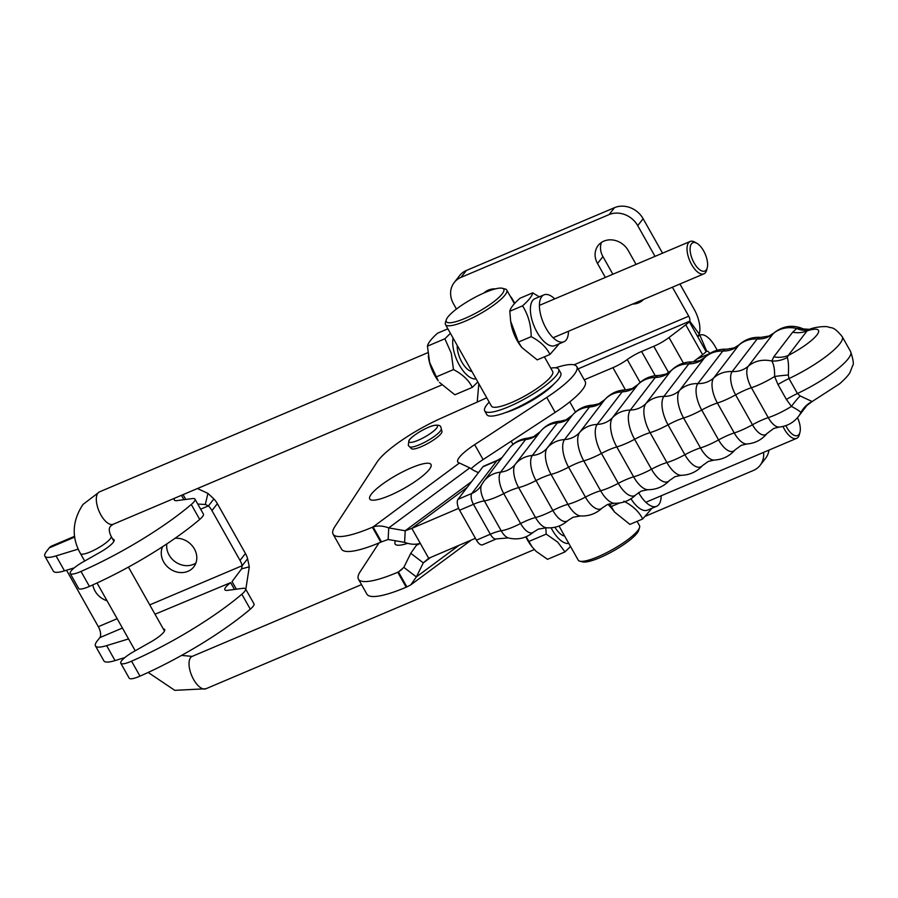 <?xml version="1.0" encoding="UTF-8"?>
<svg xmlns="http://www.w3.org/2000/svg" width="898" height="898" viewBox="0 0 898 898"><rect width="100%" height="100%" fill="white"/><g stroke="black" fill="none" stroke-linecap="round" stroke-linejoin="round"><path stroke-width="1.35" d="M763.558 452.379A21.979 19.038 38 0 1 762.997 459.608A21.979 19.038 38 0 1 760.09 465.344L765.5 458.418A21.979 19.038 -142 0 0 768.407 452.682A21.979 19.038 -142 0 0 768.946 450.1M668.64 372.659L653.789 346.291A17.59 3.805 -29.4 0 0 661.736 342.306A17.59 3.805 -29.4 0 0 669.01 337.525L685.746 324.795L702.606 354.71A17.59 3.805 -29.4 0 0 705.357 352.42A17.59 3.805 -29.4 0 0 706.142 351.657L697.712 336.705L699.228 334.011A21.979 9.912 67 0 0 694.154 309.271L679.921 284.015M609.113 214.588L614.524 207.663A21.979 19.038 38 0 1 630.385 207.73A21.979 19.038 38 0 1 643.125 218.708L637.715 225.634A21.979 19.038 -142 0 0 624.974 214.656A21.979 19.038 -142 0 0 609.113 214.588L460.988 277.381A21.979 19.038 -142 0 0 454.208 282.544A21.979 19.038 -142 0 0 451.301 288.269A21.979 19.038 -142 0 0 453.456 303.737L456.453 309.058M584.239 379.82L612.93 367.664A17.59 3.805 -29.4 0 0 627.253 359.57A17.59 3.805 150.6 0 1 633.618 355.462A17.59 3.805 150.6 0 1 641.565 351.466L655.214 375.69M685.746 324.795A17.59 3.805 -29.4 0 0 688.497 322.517A17.59 3.805 -29.4 0 0 689.294 321.753L697.712 336.705L699.845 335.089A21.979 9.912 -113 0 1 699.879 335.077A21.979 9.912 -113 0 1 715.223 346.662L717.233 350.22M672.4 287.203L688.744 316.197A4.4 1.987 -113 0 1 689.754 321.136L578.076 368.887M653.789 346.291L641.565 351.466M655.024 256.368L637.715 225.634M662.556 253.18L643.125 218.708M454.208 282.544L459.619 275.607A21.979 19.038 38 0 1 466.399 270.455L460.988 277.381M614.524 207.663L466.399 270.455M636.065 264.405L628.218 250.497A18.678 16.175 -142 0 0 598.147 245.502A18.678 16.175 -142 0 0 597.518 263.518L605.353 277.426M612.874 274.238L602.928 256.592A18.678 16.175 38 0 1 601.413 242.471M632.562 304.085A18.678 16.175 -142 0 0 643.597 299.416M514.767 303.333L512.612 299.505A18.678 16.175 -142 0 0 510.098 295.97M495.528 288.853A18.678 16.175 -142 0 0 483.876 293.017M485.526 292.31A18.678 16.175 38 0 1 485.796 291.468M478.825 383.76L477.22 402.057M709.768 353.509A4.4 1.987 67 0 0 706.737 351.264L706.142 351.657M706.737 351.264A4.4 1.987 67 0 0 706.726 351.275L699.845 335.089M702.606 354.71L693.121 361.916M760.09 465.344A21.979 19.038 38 0 1 753.31 470.496L645.741 516.092M792.653 332.215L773.807 356.82A26.379 22.978 37.4 0 0 781.271 357.213A26.379 22.978 37.4 0 0 788.242 355.473L807.077 330.868L809.334 329.341L796.762 328.466L792.653 332.215A26.379 22.978 -142.6 0 0 800.118 332.608A26.379 22.978 -142.6 0 0 807.077 330.868A32.968 7.139 150.6 0 1 816.967 334.909A32.968 7.139 150.6 0 1 788.242 355.473L787.299 357.505C788.478 361.03 788.826 366.855 788.332 375.005L789.005 378.563L797.435 393.515A26.379 5.714 -29.4 0 0 791.89 396.31A26.379 5.714 -29.4 0 0 786.401 399.453L791.452 406.412C797.323 409.544 800.455 411.598 800.859 412.564A26.379 26.143 -111 0 1 812.118 401.541L839.776 383.693C846.174 377.867 849.71 373.837 850.361 371.592L852.629 365.654C853.964 364.509 853.313 359.84 850.653 351.646A50.557 10.944 150.6 0 1 797.435 393.515L800.129 395.939L812.129 401.529L805.225 406.738A26.379 22.978 -142.6 0 0 805.158 406.816M805.113 406.884A26.379 22.978 -142.6 0 0 803.474 409.454L806.651 405.301M370.717 495.011A35.168 7.611 -29.4 0 0 369.729 498.985A35.168 7.611 -29.4 0 0 397.915 491.666A35.168 7.611 -29.4 0 0 430.03 468.43A35.168 7.611 -29.4 0 0 431.006 464.457A35.168 7.611 -29.4 0 0 402.832 471.776A35.168 7.611 -29.4 0 0 370.717 495.011M505.282 412.676A35.168 7.611 -29.4 0 0 553.785 384.12M441.333 428.963L441.895 431.197A17.59 3.805 150.6 0 1 441.389 433.162A17.59 3.805 150.6 0 1 425.383 444.757A17.59 3.805 150.6 0 1 411.25 448.461L409.634 446.822A18.33 3.962 -29.4 0 0 424.934 442.153A18.33 3.962 -29.4 0 0 440.705 430.546A18.33 3.962 -29.4 0 0 441.333 428.963L440.851 427.111C440.48 425.428 438.336 424.833 434.419 425.349C428.211 426.303 412.047 435.283 408.859 440.615L408.298 445.453L409.634 446.822M555.559 367.798A58.595 12.684 150.6 0 1 576.785 366.597A58.595 12.684 150.6 0 1 546.736 397.432L474.672 444.633A32.968 7.139 -29.4 0 0 457.767 461.987A32.968 7.139 -29.4 0 0 459.428 463.009L469.8 467.88A32.968 24.762 2.9 0 0 478.477 472.606M576.785 366.597L585.215 381.549A58.595 12.684 150.6 0 1 555.166 412.384L483.09 459.596A32.968 7.139 -29.4 0 0 471.057 468.778M459.428 463.009L373.085 526.935L381.504 541.887L388.138 539.485L388.733 527.901C382.975 525.757 377.755 525.431 373.085 526.935L372.389 527.227A68.618 14.851 150.6 0 1 333.091 534.164A68.618 14.851 150.6 0 1 334.898 526.576L377.048 462.1A58.595 12.684 150.6 0 1 440.817 418.378L486.738 397.792M381.504 541.887L380.819 542.179A68.618 14.851 150.6 0 1 341.521 549.116L333.091 534.164M404.605 542.358C410.364 544.502 415.583 544.817 420.264 543.324L411.834 528.361L405.2 530.763L404.605 542.358L388.138 539.485M471.573 481.631L405.2 530.763L388.733 527.901L469.8 467.88M402.091 569.253L398.454 571.947L403.842 567.368L416.358 576.92L410.813 584.845L406.873 586.91L398.454 571.947L397.758 572.25A68.618 14.851 150.6 0 1 358.459 579.176A68.618 14.851 150.6 0 1 360.255 571.599L378.99 542.953M406.873 586.91L406.188 587.202A68.618 14.851 150.6 0 1 366.889 594.139L358.459 579.176M407.681 543.335A35.168 7.611 150.6 0 1 395.098 544.008A35.168 7.611 150.6 0 1 395.614 540.787M410.779 553.303L416.324 545.389L420.264 543.324L428.694 558.275L423.295 562.866L410.779 553.303L403.842 567.368M430.591 557.467L423.295 562.866L416.358 576.92L459.114 545.266M458.654 508.347L411.834 528.361L467.128 487.423M475.401 538.306L428.694 558.275M773.807 356.82L771.82 361.03C773.851 364.364 774.783 369.527 774.604 376.509L777.971 384.501L786.401 399.453M481.575 484.853L480.172 487.019A26.379 22.978 -142.6 0 1 477.725 489.679A26.379 22.978 -142.6 0 1 471.877 493.417L496.807 460.842A8.789 3.873 66.9 0 1 497.571 460.236L483.696 466.174A8.789 3.873 66.9 0 0 482.944 466.78L458.002 499.344A8.789 3.873 66.9 0 0 459.596 510.255L476.456 540.158A8.789 3.873 66.9 0 0 482.529 544.817L496.403 538.89L508.324 537.924A13.358 5.893 -113.1 0 1 501.196 530.774L484.348 500.871A13.358 5.893 -113.1 0 1 481.575 484.853L483.899 481.238A29.679 25.851 37.4 0 1 500.624 472.124A17.32 7.633 66.9 0 0 503.756 493.608L520.615 523.512A17.32 7.633 66.9 0 0 533.524 532.099C526.048 538.272 517.652 540.214 508.324 537.924M809.334 329.341L809.345 329.341C816.944 326.333 827.327 326.243 828.293 326.984C831.234 328.488 833.187 325.503 842.234 336.683A50.557 10.944 -29.4 0 1 789.005 378.563A26.379 5.714 -29.4 0 0 783.46 381.358A26.379 5.714 -29.4 0 0 777.971 384.501M533.524 532.099L538.25 529.135L546.556 527.766A18.791 8.284 -113.1 0 1 535.522 517.529L518.662 487.614A29.679 6.421 -29.4 0 0 536.016 480.576L552.865 510.491A20.25 8.924 66.9 0 0 568.052 520.447L572.935 517.304L580.568 515.946A21.294 9.384 -113.1 0 1 567.918 504.328L551.069 474.425A21.294 9.384 -113.1 0 1 547.219 448.001A26.379 22.978 37.4 0 1 540.686 453.142A26.379 22.978 37.4 0 1 539.474 453.703A26.379 22.978 37.4 0 1 532.357 455.466A20.25 8.924 66.9 0 0 536.016 480.576A26.379 5.714 150.6 0 1 542.92 477.309A26.379 5.714 150.6 0 1 544.132 476.804A26.379 5.714 150.6 0 1 551.069 474.425A29.679 6.421 -29.4 0 0 568.591 467.185A26.379 5.714 150.6 0 1 576.011 463.649A26.379 5.714 150.6 0 1 576.74 463.334A26.379 5.714 150.6 0 1 583.779 460.854A29.679 6.421 -29.4 0 0 601.458 453.423A26.379 5.714 -29.4 0 1 609.405 449.606A26.379 5.714 -29.4 0 1 609.652 449.505A26.379 5.714 -29.4 0 1 616.791 446.923A23.595 10.406 -113.1 0 1 612.526 417.649L637.457 385.085A23.595 10.406 -113.1 0 1 637.827 384.647C643.698 378.552 650.87 375.487 659.334 375.454L665.957 374.107L671.244 370.526A23.393 10.305 -113.1 0 0 670.784 371.065A29.679 25.851 37.4 0 1 688.833 363.858A26.379 22.978 -142.6 0 0 697.443 362.298A26.379 22.978 -142.6 0 0 698.195 361.995A26.379 22.978 -142.6 0 0 704.515 357.808A22.27 9.822 -113.1 0 1 705.053 357.213L699.991 360.558L692.897 361.905A22.899 10.091 66.9 0 0 688.833 363.858L663.903 396.422A22.899 10.091 66.9 0 0 668.033 424.833L684.893 454.736A29.679 6.421 -29.4 0 1 666.922 462.549A26.379 5.714 150.6 0 0 659.94 465.119A26.379 5.714 150.6 0 0 659.693 465.22A26.379 5.714 150.6 0 0 651.477 469.216A29.679 6.421 -29.4 0 1 633.64 476.838A26.379 5.714 -29.4 0 0 626.501 479.42A26.379 5.714 -29.4 0 0 626.254 479.521A26.379 5.714 -29.4 0 0 618.318 483.337A23.393 10.305 66.9 0 0 636.042 494.641L641.329 491.06L647.952 489.713A23.595 10.406 -113.1 0 1 633.64 476.838L616.791 446.923A29.679 6.421 -29.4 0 0 634.617 439.302L651.477 469.216A23.595 10.406 66.9 0 0 669.459 480.52L675.004 476.658L681.256 475.311A23.393 10.305 -113.1 0 1 666.922 462.549L650.073 432.634A23.393 10.305 -113.1 0 1 645.842 403.629L670.784 371.065A26.379 22.978 37.4 0 1 664.082 375.611A26.379 22.978 37.4 0 1 663.835 375.712A26.379 22.978 37.4 0 1 655.293 377.463L630.351 410.027A23.595 10.406 66.9 0 0 634.617 439.302A26.379 5.714 150.6 0 1 642.833 435.317A26.379 5.714 150.6 0 1 643.08 435.204A26.379 5.714 150.6 0 1 650.073 432.634A29.679 6.421 -29.4 0 0 668.033 424.833A26.379 5.714 -29.4 0 1 676.284 420.769A26.379 5.714 -29.4 0 1 677.025 420.455A26.379 5.714 -29.4 0 1 683.603 418.008L700.462 447.922A26.379 5.714 -29.4 0 0 693.885 450.369A26.379 5.714 -29.4 0 0 693.144 450.684A26.379 5.714 -29.4 0 0 684.893 454.736A22.899 10.091 66.9 0 0 702.449 465.613L708.309 461.415L714.236 460.068A22.27 9.822 -113.1 0 1 700.462 447.922A29.679 6.421 -29.4 0 0 718.568 439.919A26.379 5.714 150.6 0 1 726.83 435.799A26.379 5.714 150.6 0 1 728.076 435.261A26.379 5.714 150.6 0 1 734.25 432.948A29.679 6.421 -29.4 0 0 752.468 424.765L735.619 394.862A29.679 6.421 -29.4 0 1 717.39 403.034A26.379 5.714 -29.4 0 0 711.216 405.346A26.379 5.714 -29.4 0 0 709.981 405.896A26.379 5.714 -29.4 0 0 701.708 410.016L718.568 439.919A21.294 9.384 66.9 0 0 734.979 449.932L741.232 445.341L746.889 443.982A20.25 8.924 -113.1 0 1 734.25 432.948L717.39 403.034A20.25 8.924 -113.1 0 1 713.73 377.912L738.661 345.348A29.679 25.851 37.4 0 1 757.16 338.984L732.218 371.548A18.791 8.284 66.9 0 0 735.619 394.862A26.379 5.714 150.6 0 1 743.903 390.675A26.379 5.714 150.6 0 1 745.643 389.912A26.379 5.714 150.6 0 1 751.39 387.723A17.32 7.633 -113.1 0 1 748.27 366.238L773.2 333.674A17.32 7.633 -113.1 0 1 773.762 333.068L769.036 336.032L760.729 337.401A18.791 8.284 66.9 0 0 757.16 338.984A26.379 22.978 -142.6 0 0 765.882 337.816A26.379 22.978 -142.6 0 0 767.633 337.154A26.379 22.978 -142.6 0 0 773.2 333.674A29.679 25.851 -142.6 0 1 796.762 328.466A26.379 18.768 -112.7 0 0 808.671 329.588M787.299 357.505A26.379 23.471 -12.6 0 1 771.82 361.03A29.679 25.851 -142.6 0 0 748.27 366.238A26.379 22.978 -142.6 0 1 742.702 369.718A26.379 22.978 -142.6 0 1 740.94 370.391A26.379 22.978 -142.6 0 1 732.218 371.548A29.679 25.851 37.4 0 0 713.73 377.912A26.379 22.978 37.4 0 1 707.781 381.74A26.379 22.978 37.4 0 1 706.535 382.234A26.379 22.978 37.4 0 1 697.858 383.592A21.294 9.384 66.9 0 0 701.708 410.016A29.679 6.421 -29.4 0 1 683.603 418.008A22.27 9.822 -113.1 0 1 679.584 390.383L704.515 357.808A29.679 25.851 37.4 0 1 722.8 351.028L697.858 383.592A29.679 25.851 37.4 0 0 679.584 390.383A26.379 22.978 -142.6 0 1 673.253 394.57A26.379 22.978 -142.6 0 1 672.512 394.862A26.379 22.978 -142.6 0 1 663.903 396.422A29.679 25.851 37.4 0 0 645.842 403.629A26.379 22.978 -142.6 0 1 639.14 408.175A26.379 22.978 -142.6 0 1 638.893 408.287A26.379 22.978 -142.6 0 1 630.351 410.027A29.679 25.851 37.4 0 0 612.526 417.649A26.379 22.978 37.4 0 1 605.712 422.475A26.379 22.978 37.4 0 1 605.465 422.576A26.379 22.978 37.4 0 1 597.237 424.406A23.393 10.305 66.9 0 0 601.458 453.423L618.318 483.337A29.679 6.421 -29.4 0 1 600.639 490.768A26.379 5.714 -29.4 0 0 593.6 493.249A26.379 5.714 -29.4 0 0 592.86 493.552A26.379 5.714 -29.4 0 0 585.44 497.099A22.27 9.822 66.9 0 0 602.232 507.965C596.137 513.667 588.908 516.328 580.568 515.946M788.332 375.005A26.379 3.368 -6.3 0 0 774.604 376.509A29.679 6.421 150.6 0 1 751.39 387.723L768.25 417.637A17.32 7.633 -113.1 0 0 779.161 427.078C787.075 426.224 793.506 422.7 798.445 416.492L807.729 404.369M800.129 395.939A26.379 7.128 -53.2 0 0 791.452 406.412A29.679 6.421 150.6 0 1 768.25 417.637A26.379 5.714 150.6 0 0 762.492 419.826A26.379 5.714 150.6 0 0 760.752 420.59A26.379 5.714 150.6 0 0 752.468 424.765A18.791 8.284 66.9 0 0 767.027 433.498A18.791 8.284 66.9 0 0 767.083 433.42M798.445 416.492A29.679 25.851 37.4 0 0 800.859 412.564L803.474 409.454M550.766 368.146A42.419 9.182 150.6 0 1 558.635 369.246L560.745 372.984A42.419 9.182 150.6 0 1 530.886 400.317A42.419 9.182 150.6 0 1 486.828 414.629L484.718 410.891A42.419 9.182 150.6 0 1 489.186 402.147M558.635 369.246A42.419 9.182 150.6 0 1 528.776 396.579A42.419 9.182 150.6 0 1 484.718 410.891M511.579 402.517A33.406 7.229 -29.4 0 0 539.182 386.959M544.39 356.832L552.685 371.548A35.168 7.611 150.6 0 1 550.945 376.565A35.168 7.611 150.6 0 1 518.393 399.363A35.168 7.611 150.6 0 1 491.408 406.076L445.475 324.571A35.168 7.611 -29.4 0 0 472.46 317.847A35.168 7.611 -29.4 0 0 505.013 295.049A35.168 7.611 -29.4 0 0 506.753 290.043A35.168 7.611 -29.4 0 0 505.159 288.999L502.296 288.269A32.968 7.139 150.6 0 1 502.15 293.949A32.968 7.139 150.6 0 1 468.453 316.848A32.968 7.139 150.6 0 1 446.272 319.834A32.968 7.139 150.6 0 1 447.956 316.915A32.968 7.139 150.6 0 1 475.255 297.193A32.968 7.139 150.6 0 1 502.296 288.269M519.774 344.742L512.713 330.408M446.272 319.834L445.408 322.663A35.168 7.611 -29.4 0 0 445.475 324.571M559.072 526.026L562.182 531.683M637.086 521.356L639.488 525.599A35.168 7.611 150.6 0 1 639.556 527.508A35.168 7.611 150.6 0 1 637.748 530.617A35.168 7.611 150.6 0 1 608.631 551.653A35.168 7.611 150.6 0 1 579.794 561.171A35.168 7.611 150.6 0 1 578.211 560.128L562.17 531.683M612.481 509.267L608.058 504.306M579.794 561.171L582.667 561.901A32.968 7.139 -29.4 0 0 609.697 552.977A32.968 7.139 -29.4 0 0 636.996 533.255A32.968 7.139 -29.4 0 0 638.691 530.336L639.556 527.508M554.74 298.877A25.492 11.494 67 0 0 543.986 294.847L534.95 298.675A25.492 11.494 67 0 0 530.392 308.384A25.492 11.494 67 0 0 538.822 335.111A25.492 11.494 67 0 0 554.852 345.629L563.888 341.79A25.492 11.494 67 0 0 568.445 332.08A25.492 11.494 67 0 0 568.456 331.261M543.986 294.847A25.492 11.494 67 0 0 539.429 304.557A25.492 11.494 67 0 0 547.859 331.283A25.492 11.494 67 0 0 563.888 341.79M549.958 354.474L537.206 359.874L521.828 347.515L518.427 342.059L510.648 321.226L509.806 311.247L522.557 305.848C528.26 314.917 531.133 325.188 531.178 336.66C540.259 341.397 546.523 347.335 549.958 354.474L559.286 343.743M518.427 342.059L531.178 336.66M510.648 321.226L510.951 323.112A25.492 11.494 67 0 0 520.593 345.876L521.828 347.515M509.806 311.247C510.378 308.115 513.757 303.782 519.976 298.248L532.727 292.849C532.166 295.981 528.776 300.314 522.557 305.848M539.26 296.845L532.727 292.849M630.968 498.76A25.492 11.494 67 0 0 647.559 510.143L656.584 506.315A25.492 11.494 67 0 0 661.153 496.605A25.492 11.494 67 0 0 661.164 495.786M638.59 492.542A25.492 11.494 67 0 0 656.584 506.315M623.874 501.185C632.967 505.922 639.23 511.86 642.665 518.988L651.993 508.268M642.665 518.988L629.913 524.398L614.535 512.028L609.551 503.823M611.134 506.584L619.631 502.981M609.214 503.924A25.492 11.494 67 0 0 613.3 510.401L614.535 512.028M545.816 527.721L546.197 534.108L557.692 542.123L564.977 551.922L570.511 546.478M551.08 527.799A25.492 11.494 67 0 0 559.241 539.137A25.492 11.494 67 0 0 568.782 543.402M564.977 551.922L547.533 559.319L536.05 551.293L532.155 546.949L526.138 536.723M546.197 534.108L528.754 541.505M525.835 536.847A25.492 11.494 67 0 0 530.931 545.311L532.155 546.949M564.629 536.027A17.59 7.925 -113 0 1 559.454 533.075A17.59 7.925 -113 0 1 556.872 530.157A17.59 7.925 -113 0 1 554.93 527.249M450.414 333.338L444.88 338.771L451.29 353.296L453.501 369.583C462.582 374.32 468.846 380.258 472.281 387.397L477.815 381.953M453.075 338.052A25.492 11.494 67 0 0 454.309 352.936A25.492 11.494 67 0 0 476.075 378.877M428.279 356.136L428.582 358.033A25.492 11.494 67 0 0 429.749 363.342A25.492 11.494 67 0 0 438.224 380.797L429.648 362.466L427.437 346.168C427.998 343.036 431.388 338.703 437.607 333.169L447.866 328.814M472.281 387.397L454.837 394.794L439.459 382.425M444.88 338.771L427.437 346.168M436.058 376.98L453.501 369.583M471.921 371.514A17.59 7.925 -113 0 1 464.165 365.632A17.59 7.925 -113 0 1 458.317 353.599A17.59 7.925 -113 0 1 457.52 349.939A17.59 7.925 -113 0 1 457.228 345.427M782.977 426.46A17.59 7.925 67 0 0 796.616 438.37A17.59 7.925 67 0 0 798.176 437.135A17.59 7.925 67 0 0 799.355 434.587L799.961 432.275A15.389 6.937 -113 0 1 798.928 434.497A15.389 6.937 -113 0 1 785.851 425.618M797.491 417.682A15.389 6.937 -113 0 1 799.961 432.275M696.893 243.291L694.805 242.123A17.59 7.925 67 0 0 690.18 241.461A17.59 7.925 67 0 0 688.62 242.696A17.59 7.925 67 0 0 690.641 262.699A17.59 7.925 67 0 0 703.909 273.845A17.59 7.925 67 0 0 705.469 272.61A17.59 7.925 67 0 0 706.659 270.062L707.265 267.75A15.389 6.937 -113 0 1 706.221 269.972A15.389 6.937 -113 0 1 694.109 262.946A15.389 6.937 -113 0 1 691.482 243.807A15.389 6.937 -113 0 1 696.893 243.291A15.389 6.937 -113 0 1 707.265 267.75M175.02 538.306A18.678 16.175 38 0 1 193.676 547.758A18.678 16.175 38 0 1 193.744 566.93A18.678 16.175 38 0 1 187.974 571.308A18.678 16.175 38 0 1 163.661 561.924A18.678 16.175 38 0 1 162.617 546.669M166.815 543.907A18.678 16.175 -142 0 0 174.594 561.329A18.678 16.175 -142 0 0 193.396 564.382A18.678 16.175 -142 0 0 195.887 563.035M197.437 488.534L207.921 493.372L213.892 498.951L208.471 505.877L205.316 504.508L197.751 504.036M185.774 499.456L183.057 494.63M74.624 536.286L51.613 546.029A26.379 11.887 67 0 0 49.267 547.881L46.595 551.305A34.337 7.431 150.6 0 0 44.9 556.199A34.337 7.431 150.6 0 0 56.058 555.896L64.488 570.847A34.337 7.431 150.6 0 1 53.33 571.15L44.9 556.199M74.231 567.862L64.488 570.847M78.238 549.105L56.058 555.896M174.661 498.188A18.465 3.996 -29.4 0 0 174.302 500.029A18.465 3.996 -29.4 0 0 177.164 500.59L192.262 498.592A17.59 3.805 150.6 0 1 194.989 499.131A17.59 3.805 150.6 0 1 191.285 504.474A118.693 25.694 150.6 0 1 81 571.442A17.893 3.873 150.6 0 1 70.212 573.485A17.893 3.873 150.6 0 1 71.099 570.937A16.882 3.648 150.6 0 1 83.02 561.957L100.138 552.259A18.465 3.996 -29.4 0 0 114.091 539.81A18.465 3.996 -29.4 0 0 112.721 539.182M194.989 499.131L203.408 514.094A17.59 3.805 150.6 0 1 199.715 519.426A118.693 25.694 150.6 0 1 89.43 586.405A17.893 3.873 150.6 0 1 78.642 588.448L70.212 573.485M66.519 570.23L98.331 626.681A8.789 3.962 -113 0 1 99.835 637.625L97.164 641.037A34.337 7.431 150.6 0 0 95.469 645.931A34.337 7.431 150.6 0 0 106.626 645.628L128.56 638.927M213.892 498.951A21.979 19.038 -142 0 1 217.372 503.666L211.95 510.603L240.024 560.419A21.979 19.038 38 0 1 242.179 565.706L247.601 558.769L249.296 566.818L245.805 589.324M211.95 510.603A21.979 19.038 -142 0 0 208.471 505.877L200.647 509.188M107.064 600.784A18.678 16.175 38 0 1 95.02 591.019A18.678 16.175 38 0 1 92.831 584.89M217.372 503.666L245.446 553.494A21.979 19.038 38 0 1 247.601 558.769M236.342 589.189L232.043 581.578L241.584 568.872L242.179 565.706L149.742 604.882M124.8 657.605L115.056 660.591A34.337 7.431 150.6 0 1 103.899 660.894L95.469 645.931M155.017 614.232L230.651 582.645A18.465 3.996 -29.4 0 0 224.87 589.761A18.465 3.996 -29.4 0 0 227.733 590.334L242.83 588.336A17.59 3.805 150.6 0 1 245.547 588.875A17.59 3.805 150.6 0 1 241.854 594.207A118.693 25.694 150.6 0 1 131.568 661.186A17.893 3.873 150.6 0 1 120.781 663.229A17.893 3.873 150.6 0 1 121.657 660.681A16.882 3.648 150.6 0 1 133.589 651.701L150.696 642.003A18.465 3.996 -29.4 0 0 164.66 629.554A18.465 3.996 -29.4 0 0 163.29 628.926M245.547 588.875L253.977 603.826A17.59 3.805 150.6 0 1 250.284 609.17A118.693 25.694 150.6 0 1 139.987 676.138A17.893 3.873 150.6 0 1 129.2 678.181L120.781 663.229M683.434 363.129L669.01 337.525M627.253 359.57L640.139 382.425M689.754 321.136L699.228 334.011M688.744 316.197L574.002 364.824M625.446 389.867L612.93 367.664M597.518 263.518L602.928 256.592M709.364 353.778L696.87 359.065M602.232 507.965L607.295 504.609L614.389 503.262A22.899 10.091 -113.1 0 1 600.639 490.768L583.779 460.854A22.899 10.091 -113.1 0 1 579.648 432.443A26.379 22.978 -142.6 0 1 572.969 437.427A26.379 22.978 -142.6 0 1 572.239 437.753A26.379 22.978 -142.6 0 1 564.561 439.56A29.679 25.851 37.4 0 0 547.219 448.001L572.149 415.437A29.679 25.851 37.4 0 1 589.503 406.996A26.379 22.978 -142.6 0 0 597.17 405.189A26.379 22.978 -142.6 0 0 597.9 404.863A26.379 22.978 -142.6 0 0 604.579 399.879A22.899 10.091 -113.1 0 1 604.837 399.565L598.977 403.752L593.05 405.099A22.27 9.822 66.9 0 0 589.503 406.996L564.561 439.56A22.27 9.822 66.9 0 0 568.591 467.185L585.44 497.099A29.679 6.421 -29.4 0 1 567.918 504.328A26.379 5.714 150.6 0 0 560.981 506.719A26.379 5.714 150.6 0 0 559.768 507.224A26.379 5.714 150.6 0 0 552.865 510.491A29.679 6.421 -29.4 0 1 535.522 517.529A26.379 5.714 -29.4 0 0 528.686 519.819A26.379 5.714 -29.4 0 0 526.991 520.514A26.379 5.714 -29.4 0 0 520.615 523.512A29.679 6.421 -29.4 0 1 501.196 530.774A26.379 5.714 150.6 0 0 496.381 531.953A26.379 5.714 150.6 0 0 490.319 534.231A8.789 3.873 66.9 0 0 496.403 538.89M483.899 481.238L508.84 448.674A29.679 25.851 37.4 0 1 525.566 439.549L500.624 472.124A26.379 22.978 37.4 0 0 507.19 470.417A26.379 22.978 37.4 0 0 508.874 469.609A26.379 22.978 37.4 0 0 515.261 464.311A18.791 8.284 -113.1 0 0 518.662 487.614A26.379 5.714 -29.4 0 0 511.826 489.904A26.379 5.714 -29.4 0 0 510.131 490.6A26.379 5.714 -29.4 0 0 503.756 493.608A29.679 6.421 -29.4 0 1 484.348 500.871A26.379 5.714 150.6 0 0 479.521 502.038A26.379 5.714 150.6 0 0 473.459 504.317L490.319 534.231L476.456 540.158M560.397 421.184A20.25 8.924 66.9 0 0 557.288 422.902L532.357 455.466A29.679 25.851 37.4 0 0 515.261 464.311L540.203 431.747A29.679 25.851 37.4 0 1 557.288 422.902A26.379 22.978 37.4 0 0 564.415 421.14A26.379 22.978 37.4 0 0 565.617 420.578A26.379 22.978 37.4 0 0 572.149 415.437A21.294 9.384 -113.1 0 1 572.307 415.246L566.054 419.826L560.397 421.184C552.203 421.847 545.49 425.349 540.259 431.669L533.535 436.731L528.125 438.101A17.32 7.633 66.9 0 0 525.566 439.549A26.379 22.978 -142.6 0 0 532.132 437.854A26.379 22.978 -142.6 0 0 533.805 437.045A26.379 22.978 -142.6 0 0 540.203 431.747A18.791 8.284 -113.1 0 1 540.259 431.669A18.791 8.284 -113.1 0 1 540.349 431.556M593.05 405.099C584.699 405.559 577.784 408.949 572.307 415.246A21.294 9.384 -113.1 0 1 572.576 414.955M659.334 375.454A23.595 10.406 66.9 0 0 655.293 377.463A29.679 25.851 37.4 0 0 637.457 385.085A26.379 22.978 37.4 0 1 630.643 389.9A26.379 22.978 37.4 0 1 630.407 390.013A26.379 22.978 37.4 0 1 622.168 391.842L597.237 424.406A29.679 25.851 37.4 0 0 579.648 432.443L604.579 399.879A29.679 25.851 37.4 0 1 622.168 391.842A23.393 10.305 66.9 0 1 626.029 389.855C617.6 390.102 610.539 393.346 604.837 399.565M726.718 349.221L734.351 347.863L739.234 344.72A20.25 8.924 -113.1 0 0 738.661 345.348A26.379 22.978 37.4 0 1 732.712 349.176A26.379 22.978 37.4 0 1 731.466 349.67A26.379 22.978 37.4 0 1 722.8 351.028A21.294 9.384 66.9 0 1 726.718 349.221C718.378 348.839 711.149 351.5 705.053 357.213M482.944 466.78L496.807 460.842A26.379 22.978 -142.6 0 0 501.825 457.834M436.967 427.673A16.321 3.536 150.6 0 1 419.231 439.807A16.321 3.536 150.6 0 1 409.432 440.009A16.321 3.536 150.6 0 1 427.167 427.875A16.321 3.536 150.6 0 1 436.967 427.673M546.736 397.432L555.166 412.384M372.389 527.227L380.819 542.179M474.672 444.633L483.09 459.596M406.188 587.202L397.758 572.25M459.596 510.255L473.459 504.317A8.789 3.873 66.9 0 1 471.877 493.417L458.002 499.344M113.193 524.252L110.69 526.105C108.692 528.046 108.826 531.448 111.116 536.319A17.59 3.805 -29.4 0 1 110.241 538.822A17.59 3.805 -29.4 0 1 93.964 550.227A17.59 3.805 -29.4 0 1 80.472 553.583C71.357 537.262 72.199 520.885 82.986 504.44L99.476 491.868A17.59 7.925 67 0 0 97.904 493.103A17.59 7.925 67 0 0 99.925 513.106A17.59 7.925 67 0 0 113.193 524.252L441.625 385.029M534.321 549.554L205.9 688.766A17.59 7.925 -113 0 1 192.632 677.631A17.59 7.925 -113 0 1 190.612 657.628A17.59 7.925 -113 0 1 192.172 656.393L361.512 584.609M205.316 504.508L207.921 493.372M74.736 537.083L49.267 547.881M81 571.442L89.43 586.405M191.285 504.474L199.715 519.426M181.452 495.314L183.922 499.703M98.331 626.681L117.167 618.7M241.584 568.872L249.296 566.818M122.431 628.039L99.835 637.625M245.446 553.494L240.024 560.419M115.056 660.591L106.626 645.628M139.987 676.138L131.568 661.186M250.284 609.17L241.854 594.207M234.479 589.436L230.651 582.645M699.879 335.077L698.487 335.661M626.029 389.855L632.282 388.508L637.827 384.647M746.889 443.982C755.083 443.32 761.796 439.818 767.027 433.498L773.75 428.447L779.161 427.078M471.327 540.046L410.813 584.845M416.324 545.389L418.412 543.84M681.256 475.311C689.686 475.064 696.747 471.832 702.449 465.613M850.653 351.646L842.234 336.683M773.762 333.068C782.809 325.851 792.575 324.414 803.048 328.78M739.234 344.72C745.385 339.253 752.546 336.817 760.729 337.401M714.236 460.068C722.587 459.608 729.502 456.229 734.979 449.932M671.244 370.526C677.249 364.599 684.467 361.737 692.897 361.905M647.952 489.713C656.416 489.679 663.588 486.615 669.459 480.52M614.389 503.262C622.819 503.441 630.037 500.568 636.042 494.641M546.556 527.766C554.74 528.35 561.901 525.914 568.052 520.447M508.84 448.674C513.779 442.467 520.2 438.942 528.125 438.101M497.571 460.236L501.993 457.61M575.483 412.025L569.781 401.889M514.442 303.692L506.753 290.043M512.971 444.364L511.187 441.187M181.598 655.394L192.172 656.393M80.472 553.583L84.67 561.026M97.029 582.97L135.228 650.769M645.842 502.285L796.616 438.37M703.909 273.845L553.134 337.76M690.18 241.461L539.406 305.376M427.83 352.678L99.476 491.868M205.9 688.766L174.762 690.337L148.17 672.445M111.116 536.319L113.923 541.303M128.448 567.087L164.491 631.047"/></g></svg>

